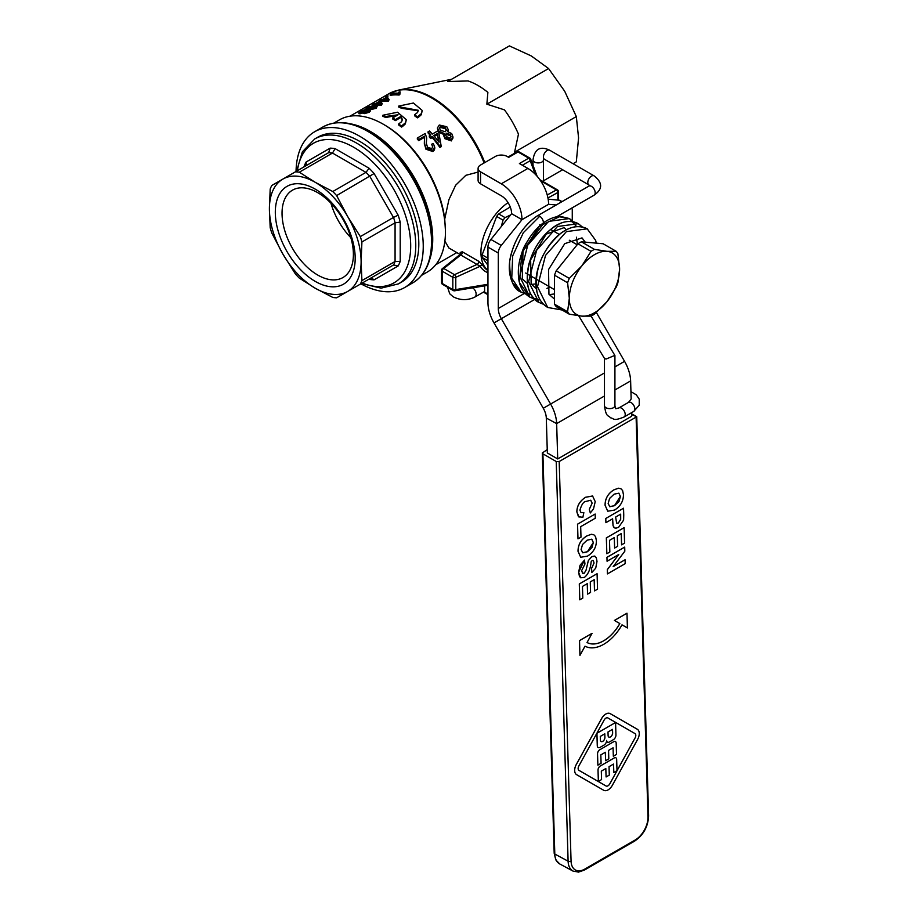 <?xml version="1.0" encoding="UTF-8"?>
<svg xmlns="http://www.w3.org/2000/svg" width="918" height="918" viewBox="0 0 918 918"><rect width="100%" height="100%" fill="white"/><g stroke="black" fill="none" stroke-linecap="round" stroke-linejoin="round"><path stroke-width="1.38" d="M330.939 203.222A50.456 29.135 -120 0 0 350.424 237.269A50.456 29.135 -120 0 0 350.86 237.728M628.532 402.359A5.233 3.018 60 0 1 633.764 405.377A5.233 3.018 60 0 1 633.764 411.413L624.148 416.967A5.233 3.018 60 0 0 624.951 412.779A5.233 3.018 60 0 0 621.532 408.166A5.233 3.018 60 0 0 618.916 407.913L628.532 402.359L631.159 399.009L630.62 380.901L614.922 389.966M472.472 287.85A5.233 3.293 64.9 0 1 475.754 296.032A5.233 3.293 64.9 0 1 474.79 297.111A5.233 3.293 64.9 0 1 474.755 297.134C467.48 300.542 460.308 300.438 453.251 296.812L449.74 293.794L447.559 287.242M484.635 285.842L484.601 291.454L474.79 297.111M604.469 358.272L605.995 359.087L614.853 355.381L591.1 316.09M543.41 222.879A5.233 3.018 -120 0 0 539.727 216.258A5.233 3.018 -120 0 0 537.11 216.005A5.233 3.018 -120 0 0 537.03 216.051M539.727 224.795A5.233 3.018 -120 0 0 540.541 225.162M631.561 412.687L631.676 416.244L557.708 458.954L547.346 452.964L546.302 418.057A14.642 8.457 60 0 0 543.284 408.269L494.01 322.929A29.284 16.914 -120 0 1 487.951 302.527L487.951 247.091L498.302 253.07A8.365 4.831 -60 0 1 501.262 245.439L521.975 219.677A29.284 16.914 -120 0 0 501.262 183.807L480.55 171.85A8.365 4.831 180 0 1 478.094 168.43A8.365 4.831 180 0 1 480.55 165.022L495.341 156.473A8.365 4.831 180 0 1 507.172 156.473L508.721 157.368L518.027 151.986A2.088 1.205 -60 0 1 519.083 151.883A2.088 2.088 0 0 0 516.983 151.883A2.088 1.205 60 0 1 518.027 151.986L528.711 158.16A2.088 1.205 60 0 1 530.191 160.719A2.088 1.549 -20.6 0 0 530.673 159.124A2.088 2.088 0 0 0 529.755 158.057A2.088 1.205 120 0 0 528.711 158.16L519.404 163.53L527.884 168.43A29.284 16.914 -120 0 1 548.597 204.301L556.193 204.978M521.55 253.93A25.107 14.493 -60 0 1 527.196 241.618M581.886 265.841L591.043 251.337A39.749 22.95 -60 0 1 594.451 249.363L607.028 251.325A35.561 20.529 120 0 0 581.886 265.841A35.561 20.529 120 0 0 569.309 298.247L567.599 282.767A39.749 22.95 -60 0 1 569.298 278.383L581.886 265.841M617.894 253.735L619.604 269.215A35.561 20.529 120 0 0 607.028 251.325L616.196 251.314A39.749 22.95 -60 0 1 617.894 253.735M616.196 287.116L607.028 301.62A35.561 20.529 120 0 0 619.604 269.215L617.894 282.721A39.749 22.95 -60 0 1 616.196 287.116M581.886 316.136L569.298 314.185A39.749 22.95 -60 0 1 567.599 311.753L569.309 298.247A35.561 20.529 120 0 0 581.886 316.136A35.561 20.529 120 0 0 607.028 301.62L594.451 314.151A39.749 22.95 -60 0 1 591.043 316.125L581.886 316.136M567.599 311.753L554.518 304.202A39.749 22.95 -60 0 0 556.216 306.623L569.298 314.185M554.518 304.202L554.518 275.216L567.599 282.767M569.298 278.383L556.216 270.821L577.961 243.775L591.043 251.337M554.518 275.216A39.749 22.95 -60 0 1 556.216 270.821M594.451 249.363L581.369 241.813L603.103 243.752L616.196 251.314M577.961 243.775A39.749 22.95 -60 0 1 581.369 241.813M604.469 396.002L556.652 423.611A29.284 16.914 60 0 0 550.605 404.035L501.331 318.707A14.642 8.457 60 0 1 498.302 308.494L498.302 253.07M571.822 208.03A8.365 4.831 -60 0 1 572.27 210.36L572.27 221.628M369.025 279.118L369.116 279.336A72.143 41.654 -120 0 0 374.108 279.829L398.148 265.956A72.143 41.654 -120 0 0 400.214 261.378L400.214 222.133L395.073 222.81L361.91 241.962A69.034 39.864 -120 0 0 360.315 236.592L393.524 217.417A69.034 39.864 60 0 1 395.119 222.787M400.214 222.133A72.143 41.654 -120 0 0 398.148 215.168L374.108 173.536A72.143 41.654 -120 0 0 369.116 168.269L335.127 148.636A72.143 41.654 -120 0 0 330.136 148.142L306.096 162.027L306.325 164.529L304.96 166.33M314.736 138.951L317.8 137.184A83.676 48.31 60 0 1 401.476 185.493A83.676 48.31 60 0 1 401.476 282.124L398.423 283.892A83.676 48.31 -120 0 0 379.226 161.361A83.676 48.31 -120 0 0 314.736 138.951L302.378 151.803L296.594 171.161M395.073 261.469L395.119 261.435A69.034 39.864 60 0 1 393.524 264.969L360.315 284.144A69.034 39.864 -120 0 0 361.91 280.621L395.073 261.469L395.073 222.81M400.214 261.378L395.119 261.435M398.148 215.168L393.524 217.417M374.108 173.536L336.642 195.591L347.681 216.556L360.315 236.592M369.116 168.269L366.007 172.343A69.034 39.864 60 0 1 369.862 176.417L393.478 217.44M335.127 148.636L332.488 153.054L299.314 172.205L315.253 182.326L332.786 191.529L366.007 172.343M330.136 148.142L328.678 152.64L295.458 171.815A69.034 39.864 -120 0 1 299.314 172.205M306.096 162.027A72.143 41.654 -120 0 0 304.994 164.242A72.143 41.654 -120 0 0 304.03 166.594L304.168 166.789M374.108 279.829L372.065 278.383L369.816 278.659L393.478 264.992M398.148 265.956L393.524 264.969M336.642 195.591A69.034 39.864 -120 0 0 332.786 191.529M360.315 284.144L336.642 297.811A69.034 39.864 -120 0 1 332.786 297.432L315.253 288.229L299.314 278.108A69.034 39.864 -120 0 1 295.458 274.034L282.836 253.999A64.857 37.443 -120 0 0 315.253 288.229A64.857 37.443 -120 0 0 347.681 291.442A64.857 37.443 -120 0 0 361.118 261.745A64.857 37.443 -120 0 0 347.681 216.556A64.857 37.443 -120 0 0 315.253 182.326A64.857 37.443 -120 0 0 282.836 179.113A64.857 37.443 -120 0 0 269.399 208.799A64.857 37.443 -120 0 0 282.836 253.999L271.785 233.034A69.034 39.864 -120 0 1 270.19 227.664L269.399 208.799L270.19 189.016A69.034 39.864 -120 0 1 271.785 185.482L295.458 171.815M361.91 241.962L361.118 261.745L361.91 280.621M299.968 269.054A56.48 32.612 60 0 1 290.949 184.644A56.48 32.612 60 0 1 354.853 252.117A56.48 32.612 60 0 1 299.968 269.054M304.065 264.028A50.456 29.135 -120 0 0 342.942 277.546A50.456 29.135 -120 0 0 342.942 219.287A50.456 29.135 -120 0 0 292.498 190.152A50.456 29.135 -120 0 0 304.065 264.028M597.538 589.161L597.079 573.704L579.327 583.951L579.797 599.81L582.804 598.077L582.448 586.43L587.256 583.653L587.566 594.13L590.572 592.397L590.263 581.92L594.198 579.648L594.531 590.894L597.538 589.161M579.763 599.798L579.292 583.94L597.079 573.704M594.497 590.882L594.164 579.671M587.233 583.676L587.566 594.13M623.747 514.975L623.54 508.216L605.788 518.463L605.914 522.675L612.616 518.808L613.086 525.762L613.993 527.46L615.794 528.229L618.548 527.345L623.62 520.127L623.747 514.975M620.671 514.16L620.694 519.29L618.365 523.03L616.666 523.237L615.622 517.075L620.671 514.16M616.644 523.237L618.342 523.019L620.66 519.267L620.637 514.183M614.567 527.907L613.052 525.75L612.581 518.831M623.54 508.216L605.765 518.452L605.914 522.675M614.59 548.057L617.619 546.336L617.309 535.871L621.245 533.587L621.578 544.844L624.584 543.112L624.125 527.643L606.373 537.902L606.844 553.749L609.85 552.016L609.495 540.369L614.303 537.604L614.612 548.069L614.28 537.615M621.578 544.844L621.211 533.61M606.844 553.749L606.339 537.879L624.125 527.643M622.611 490.533L620.935 488.766L618.434 488.227L613.867 489.891C608.026 493.551 605.1 498.681 605.1 505.267L607.739 511.2L614.544 510.075C620.488 506.323 623.46 501.182 623.448 494.618L622.611 490.533M614.108 494.159L618.881 493.184L620.384 496.431L619.007 501.48L614.498 505.692L609.816 506.747L608.152 503.5L609.586 498.44L614.108 494.159M609.655 506.656L614.463 505.669L620.361 496.42L618.87 493.173M607.739 511.2L605.065 505.244C605.077 498.658 607.991 493.54 613.832 489.879L618.411 488.204L620.912 488.755M590.297 512.967L589.299 509.283L590.297 512.967L593.498 508.951L595.231 501.63L592.58 495.972L585.615 497.269C579.832 501.01 576.917 505.921 576.883 511.969L578.466 516.696L582.873 517.316L583.848 512.6L580.933 512.519L579.935 510.156C581.668 504.361 583.687 501.457 586.005 501.446L590.653 500.241L592.167 503.19L590.813 500.321M579.109 517.155L576.848 511.957C576.894 505.898 579.797 500.999 585.581 497.258L592.649 496.018M581.105 512.634L583.825 512.588M589.299 509.283L592.144 503.179L589.322 509.295M624.825 551.19L624.699 547.105L606.947 557.364L607.062 561.254L618.709 554.529L607.314 569.688L607.441 573.899L625.192 563.652L625.078 559.75L613.167 566.624L624.825 551.19M607.441 573.899L607.291 569.665L618.64 554.564M606.947 557.364L607.062 561.254M606.924 557.341L624.699 547.105M613.213 566.567L625.078 559.75M580.692 557.26L578.019 551.305C578.03 544.718 580.945 539.6 586.786 535.94L591.364 534.265L586.82 535.951C580.979 539.612 578.053 544.741 578.053 551.328L580.692 557.26L587.497 556.124C593.441 552.384 596.413 547.231 596.402 540.679L595.564 536.594L593.889 534.827L591.387 534.276L593.866 534.815M582.609 552.716L587.417 551.729L593.315 542.481L591.961 547.541L587.451 551.741L582.781 552.808L581.105 549.561L582.54 544.5L587.061 540.22L591.697 539.176L593.338 542.492L591.823 539.233M595.277 518.234L595.151 514.034L577.548 524.189L577.984 538.866L580.991 537.133L580.681 526.668L595.277 518.234M577.984 538.866L577.514 524.178L595.151 514.034M591.88 572.476L591.559 568.345L591.88 572.476L595.725 568.139L597.01 561.38L596.275 557.639L594.405 556.067L591.835 556.629L588.335 560.611L591.8 556.618L595.082 556.308M588.335 560.611L586.04 570.193L588.335 560.611M586.04 570.193L584.261 573.199L586.04 570.193M582.735 573.314L584.238 573.188L582.517 573.165L581.691 570.514L584.961 564.008L584.502 560.106L580.038 565.259L578.661 572.235L579.442 576.401L580.704 577.789L584.387 577.411C588.186 574.438 590.435 569.217 591.135 561.759L592.202 560.508L593.326 560.542L594.049 563.044L591.594 568.357M580.704 577.789L578.627 572.224L584.479 560.083M591.559 568.345L594.015 563.032L593.292 560.519M559.188 461.513L636.105 417.105L647.993 816.71A18.83 11.245 -61.8 0 1 635.141 840.027L584.846 869.071A18.83 11.245 -61.8 0 1 571.065 861.118L559.188 461.513L556.228 461.513L568.104 861.187A20.919 12.496 118.2 0 0 573.004 871.067L578.512 872.1L584.41 870.08L634.705 841.049C643.461 835.013 648.097 826.625 648.601 815.85A2.088 1.17 -1.7 0 1 647.993 816.71M603.769 790.318A8.664 5.175 -61.8 0 1 603.757 790.306A8.664 5.175 -61.8 0 1 603.677 790.26L576.596 774.643A8.664 5.175 -61.8 0 1 576.286 764.476L601.542 718.633A8.664 5.175 -61.8 0 1 610.126 713.596A8.664 5.175 -61.8 0 1 610.137 713.596L610.16 713.607A8.664 5.175 118.2 0 0 601.577 718.656L576.32 764.487A8.664 5.175 118.2 0 0 576.619 774.666L603.7 790.283A8.664 5.175 118.2 0 0 603.792 790.329A8.664 5.175 118.2 0 0 612.363 785.28L637.62 739.438A8.664 5.175 118.2 0 0 637.321 729.271L610.24 713.653A8.664 5.175 118.2 0 0 610.16 713.607M622.002 624.825L627.419 627.946L622.002 624.837A37.661 22.491 -61.8 0 1 585.03 646.192A37.661 22.491 -61.8 0 1 585.018 646.18L579.969 655.349L579.499 640.592L592.053 633.34L587.038 642.52A33.473 19.989 118.2 0 0 619.811 623.563L614.394 620.442L626.983 613.213L614.429 620.465L619.834 623.586A33.473 19.989 -61.8 0 1 587.038 642.52M579.935 655.326L579.533 640.603L592.087 633.363M627.419 627.946L626.983 613.213M606.087 776.961L605.811 768.538L606.087 776.961L609.288 775.113L609.036 766.679L613.557 764.063L613.809 772.508L617.011 770.661L616.666 759.404A3.385 2.02 118.2 0 0 615.875 757.798A3.385 2.02 -61.8 0 1 615.863 757.798A3.385 2.02 118.2 0 0 614.188 757.97L600.349 765.968A3.385 2.02 118.2 0 0 598.031 770.168L598.364 781.425L601.565 779.577L601.313 771.131L605.834 768.527M615.852 757.786L615.875 757.798A3.385 2.02 -61.8 0 0 614.165 757.958L600.315 765.956A3.385 2.02 -61.8 0 0 598.008 770.145L598.364 781.425M613.786 772.486L613.534 764.074M606.087 786.003A3.764 2.249 118.2 0 0 609.804 783.8L635.061 737.969L609.827 783.823A3.764 2.249 -61.8 0 1 606.098 786.015A3.764 2.249 -61.8 0 1 606.064 785.992L578.983 770.374A3.764 2.249 -61.8 0 1 578.856 765.956L604.113 720.114A3.764 2.249 -61.8 0 1 607.842 717.922A3.764 2.249 -61.8 0 1 607.877 717.945L634.958 733.562A3.764 2.249 -61.8 0 1 635.095 737.98A3.764 2.249 118.2 0 0 634.935 733.539L607.842 717.922A3.764 2.249 118.2 0 0 607.819 717.91L607.877 717.945M597.882 765.164L597.515 753.896A3.385 2.02 -61.8 0 1 599.833 749.696A3.385 2.02 118.2 0 0 597.549 753.908L597.882 765.164L601.083 763.317L600.831 754.883L605.352 752.267L605.605 760.701L608.806 758.865L608.554 750.419L613.075 747.803L613.327 756.248L616.517 754.401L616.185 743.144A3.385 2.02 118.2 0 0 615.393 741.549A3.385 2.02 118.2 0 0 613.706 741.721L599.867 749.708L613.683 741.698A3.385 2.02 -61.8 0 1 615.37 741.526A3.385 2.02 -61.8 0 1 615.381 741.537M613.052 747.826L613.327 756.248M605.582 760.689L605.329 752.278M612.639 732.954A3.202 1.916 -61.8 0 1 611.331 736.202A3.202 1.916 -61.8 0 1 608.852 737.085A3.202 1.916 -61.8 0 1 608.106 735.57L608.003 731.979L612.524 729.362L612.639 732.954L612.501 729.374M608.841 737.074A3.202 1.916 118.2 0 0 611.308 736.167A3.202 1.916 118.2 0 0 612.604 732.943M600.28 736.431L604.801 733.815L604.916 737.418A3.202 1.916 -61.8 0 1 603.608 740.654A3.202 1.916 -61.8 0 1 601.141 741.537A3.202 1.916 -61.8 0 1 600.383 740.023L600.28 736.431M601.118 741.537A3.202 1.916 118.2 0 0 603.585 740.631A3.202 1.916 118.2 0 0 604.882 737.395L604.778 733.838M596.907 733.264L615.576 722.512L596.941 733.275L597.308 745.783A3.764 2.249 118.2 0 0 598.192 747.562A3.764 2.249 -61.8 0 1 598.157 747.539A3.764 2.249 -61.8 0 1 597.274 745.76L596.907 733.264M598.157 747.539L598.192 747.562A3.764 2.249 118.2 0 0 600.062 747.367L604.055 745.06A3.764 2.249 118.2 0 0 606.626 740.401A3.764 2.249 118.2 0 0 607.509 742.18A3.764 2.249 118.2 0 0 609.38 741.985L613.373 739.678A3.764 2.249 118.2 0 0 615.944 735.02L615.576 722.512M607.509 742.18L607.475 742.169A3.764 2.249 -61.8 0 1 607.475 742.169A3.764 2.249 -61.8 0 1 606.626 740.711M631.595 413.788L636.736 416.761L631.618 414.511M542.297 452.999L554.185 853.247A2.088 1.17 -1.7 0 0 554.805 854.038L542.905 453.825L542.297 452.987L547.243 449.602M542.905 453.825L556.228 461.513M546.302 418.057L556.652 423.611L557.708 458.954M501.262 245.439L490.901 239.46A8.365 4.831 120 0 0 487.951 247.091M490.901 239.46L511.613 213.699L521.975 219.677L548.597 204.301M548.172 199.206L558.947 200.17L561.736 201.776M562.023 201.616L560.175 200.549A8.365 4.831 120 0 0 558.947 200.17M478.094 168.43L478.094 180.387A8.365 4.831 -0 0 0 480.55 183.807L501.262 195.763A14.642 8.457 60 0 1 511.613 213.699M614.922 366.902L624.561 361.336A29.284 16.914 60 0 1 630.62 380.901M624.561 361.336L596.379 312.522M508.067 202.648A41.838 24.155 120 0 0 480.94 252.358A41.838 24.155 120 0 0 487.951 270.385M432.126 240.757A89.344 51.58 -120 0 0 368.944 131.331C351.376 121.405 336.034 119.948 322.918 126.971A89.953 51.936 60 0 1 367.9 131.435A89.953 51.936 60 0 1 431.506 241.606A89.953 51.936 60 0 1 412.882 282.79C425.516 274.941 431.93 260.93 432.126 240.757L432.126 240.046A88.472 51.087 60 0 1 432.126 240.401M360.889 283.811A89.953 51.936 -120 0 0 404.62 287.552A89.953 51.936 -120 0 0 423.244 246.38A89.953 51.936 -120 0 0 383.976 155.842A89.953 51.936 -120 0 0 314.656 131.744A89.953 51.936 -120 0 0 296.044 171.482M421.695 275.285L427.237 272.084A87.864 50.731 -120 0 0 445.437 231.852A87.864 50.731 -120 0 0 383.311 124.24A87.864 50.731 -120 0 0 339.373 119.891L333.831 123.092M460.113 254.481L448.902 248.009L444.874 241.113M445.414 230.257L444.725 219.069A85.776 49.526 -120 0 0 384.78 125.1L383.311 124.24M444.725 219.069L448.902 199.699L455.638 185.241L465.839 175.315L478.094 172.068M369.564 110.653L369.3 112.26L364.412 113.614L363.941 112.845L358.881 113.683L358.881 112.478L363.941 111.686L364.412 112.478L369.3 111.147L369.564 109.517L366.42 110.263L365.869 109.368L360.223 111.342L359.994 113.924M444.232 134.671L438.965 132.33L437.484 128.899M448.122 130.379L448.122 131.572M452.918 137.47L451.381 140.902L444.863 138.687L443.887 135.531M417.403 117.86A85.776 49.526 -120 0 0 414.569 115.794L414.569 114.761A87.026 50.249 60 0 1 417.403 116.827L417.403 117.86L418.379 117.355L421.259 114.75L422.257 110.493L413.433 103.023L398.756 106.063L398.756 107.096A85.776 49.526 -120 0 1 401.591 108.301L418.252 110.803M399.812 94.646L400.156 91.903L399.112 95.047A85.776 49.526 -120 0 0 390.196 95.311L390.196 94.106A87.026 50.249 60 0 1 399.112 93.934L399.582 93.039M401.476 127.051A85.776 49.526 -120 0 0 398.653 124.986L398.653 123.964A87.026 50.249 60 0 1 401.476 126.018L401.476 127.051L402.463 126.546L405.331 123.941L406.341 119.684L397.517 112.225L382.84 115.255L382.84 116.288A85.776 49.526 -120 0 1 385.675 117.493L396.909 115.473M402.325 119.994L400.902 117.435L395.44 120.591A85.776 49.526 -120 0 0 392.629 118.973L392.629 117.94A87.026 50.249 60 0 1 395.44 119.57L400.902 116.402L400.902 117.435M389.152 99.66L387.453 97.193A87.026 50.249 -120 0 0 386.444 97.262L382.599 99.488A87.026 50.249 -120 0 0 380.477 99.718L379.386 100.349A87.026 50.249 60 0 1 381.509 100.108L380.316 100.808A87.026 50.249 60 0 1 381.314 100.739L382.508 100.051A87.026 50.249 60 0 1 388.257 100.177L389.152 99.66L388.257 101.29A85.776 49.526 -120 0 0 382.508 101.221L381.314 101.909A85.776 49.526 -120 0 0 381.131 101.921M430.622 137.356L432.217 136.438A87.026 50.249 60 0 1 439.894 146.18L441.076 145.492L441.076 146.754L439.894 147.442A85.776 49.526 -120 0 0 432.217 137.585L430.622 138.503A85.776 49.526 -120 0 0 429.291 136.966L429.291 135.83A87.026 50.249 60 0 1 430.622 137.356L430.622 138.503M430.221 135.29A85.776 49.526 -120 0 0 428.052 132.926L428.052 131.813A87.026 50.249 60 0 1 430.886 134.912L429.291 135.83M382.255 103.642L380.557 101.175A87.026 50.249 -120 0 0 379.559 101.244L375.703 103.459A87.026 50.249 -120 0 0 373.58 103.7L372.49 104.331A87.026 50.249 60 0 1 374.613 104.09L373.419 104.778A87.026 50.249 60 0 1 374.418 104.721L375.611 104.021A87.026 50.249 60 0 1 381.372 104.159L382.255 103.642L381.372 105.272A85.776 49.526 -120 0 0 375.611 105.191L375.382 105.329M434.696 147.867L434.455 149.932L432.929 151.55L425.952 149.232L424.357 143.564M424.69 138.136L424.541 137.275L418.734 140.626A85.776 49.526 -120 0 0 417.334 139.111L417.334 137.998A87.026 50.249 60 0 1 418.734 139.502L418.734 140.626M426.64 138.434L426.319 143.61M432.734 147.408L431.701 144.172L432.803 146.823L431.758 148.624L427.49 147.213L426.308 143.059L426.652 137.849L425.16 133.489L417.334 137.998M367.579 109.839L366.902 109.816M377.298 106.075L374.555 105.318L367.131 107.36L366.03 108.301L368.772 108.657L376.196 107.177L377.298 106.075L376.196 108.278L370.39 109.747M388.039 95.908A87.026 50.249 -120 0 0 386.799 96.069L385.56 96.78A87.026 50.249 60 0 1 386.799 96.631L388.039 95.908L387.591 97.365M515.87 152.526L514.585 152.204L518.463 134.143A68.391 39.485 -120 0 0 504.441 109.862L486.861 104.182L487.883 92.385A68.391 39.485 -120 0 0 468.065 80.945L447.64 81.541L509.375 45.9L531.235 55.918L548.585 68.54L486.861 104.182M451.518 79.304A68.391 39.485 -120 0 0 450.876 79.43L398.573 90.09A85.626 49.434 -120 0 1 484.807 162.566M540.599 180.812L556.423 189.946A2.088 1.239 61.3 0 1 557.857 192.528L557.857 200.078M487.951 270.546A41.838 24.155 -60 0 1 482.937 265.566L478.599 261.205L462.27 251.784L460.193 252.473L460.733 253.437M366.42 110.263L365.869 109.368M363.941 111.686L364.412 113.614M370.493 111.112L369.564 109.517M361.095 112.099L361.107 111.227L364.733 110.011L364.744 110.963L361.095 112.099L361.107 111.227L361.107 112.099M364.733 110.011L364.744 110.963L364.733 110.011M365.548 111.835L365.605 110.975L368.474 110.171L368.393 111.078L365.548 111.835L365.605 110.975L365.605 111.835M368.474 111.032L368.474 110.171L368.393 111.078M368.474 111.307L365.605 112.122M364.733 111.193L361.107 112.432M447.525 131.584L448.156 129.404L446.802 126.741L439.274 125.009L437.484 127.832L438.965 131.182L444.232 133.489L443.819 134.935L444.863 137.482L451.381 139.639L452.964 136.874L451.725 133.592L447.525 131.584M446.366 136.633L445.609 134.487L446.446 133.225L450.279 134.521L451.013 136.484L450.164 138.021L446.366 136.633M440.445 130.299L439.412 128.015L440.456 126.282L445.287 127.591L446.32 129.977L445.299 131.744L440.445 130.299M450.933 137.057L450.279 135.726L446.446 134.407L445.689 135.313M446.251 130.528L445.287 128.738L440.456 127.407L439.481 128.589M398.756 106.063A87.026 50.249 60 0 1 401.591 107.268L401.591 108.301M401.591 107.268L418.287 110.286L417.587 112.478L414.569 114.761M417.403 116.827L421.259 113.717L422.257 110.493M400.156 91.903A87.026 50.249 -120 0 0 399.101 91.869L398.228 93.166A87.026 50.249 -120 0 0 391.286 93.475L390.196 94.106M399.112 93.934L399.112 95.047M400.902 116.402L402.371 119.478L401.659 121.669L398.653 123.964M395.44 119.57L395.44 120.591M401.476 126.018L405.331 122.909L406.341 119.684M382.84 115.255A87.026 50.249 60 0 1 385.675 116.471L385.675 117.493M385.675 116.471L398.091 114.784L392.629 117.94M386.375 97.813L387.603 99.419A87.026 50.249 -120 0 0 383.598 99.419L386.375 97.813L385.709 99.362M379.386 100.349L379.386 101.336M381.314 100.739L381.314 101.909M382.508 100.051L382.508 101.221M388.257 100.177L388.257 101.29M441.076 145.492L438.804 132.628A87.026 50.249 -120 0 0 437.473 131.102L432.344 134.062A87.026 50.249 -120 0 0 429.509 130.976L428.052 131.813M439.894 146.18L439.894 147.442M437.381 133.454L439.011 142.198A87.026 50.249 -120 0 0 433.675 135.6L437.381 133.454L437.381 134.602L434.329 136.369M432.217 136.438L432.217 137.585M438.735 141.831L437.381 134.602M379.49 101.795L380.706 103.401A87.026 50.249 -120 0 0 376.701 103.401L379.49 101.795L378.813 103.344M372.49 104.331L372.49 105.501M374.418 104.721L374.418 105.318M375.611 104.021L375.611 105.191M373.419 104.778L373.419 105.386M381.372 104.159L381.372 105.272M418.734 139.502L424.541 136.151L424.541 137.275M424.541 136.151L424.346 143.013L425.952 148.028L432.929 150.288L434.753 147.259L433.353 143.506L431.701 144.172M369.897 108.014L368.026 107.234L373.431 105.96L375.864 106.35L369.897 108.014M367.441 107.773L368.026 107.234L368.026 108.003M375.864 107.475L373.431 107.119L368.026 108.439M386.799 96.631L386.799 97.239M385.56 96.78L385.56 97.767M573.084 163.725L576.32 161.855L578.569 137.907L576.32 116.575L564.708 91.261L548.585 68.54M562.619 169.761L543.467 180.812M576.32 116.575L514.585 152.204M453.813 290.627A2.088 1.549 -99.4 0 0 454.651 290.799L454.651 290.799A2.088 1.549 -99.4 0 0 455.787 289.583A2.088 1.205 180 0 1 452.826 289.583A2.088 1.205 120 0 0 453.262 290.547A2.088 2.088 0 0 0 454.651 290.799L487.951 285.303M441.833 269.674A2.088 1.205 0 0 0 441.535 270.294A2.088 1.205 0 0 0 442.155 271.154A2.088 1.205 -60 0 1 443.784 268.504A2.088 1.584 -128.6 0 0 442.327 268.664A2.088 2.088 0 0 0 441.535 270.294L441.535 282.56A2.088 2.088 0 0 0 442.591 284.373A2.088 1.205 -60 0 1 442.155 283.421A2.088 1.205 180 0 1 441.535 282.56M487.951 284.282L455.787 289.583L455.787 277.316A2.088 1.205 180 0 1 452.826 277.316L452.826 289.583L442.155 283.421L442.155 271.154L452.826 277.316A2.088 1.205 120 0 1 454.467 274.677L443.784 268.504L460.733 254.997L480.148 266.266A43.938 25.36 120 0 0 487.951 272.703M482.937 265.566A2.088 1.629 -32.2 0 0 480.148 266.266L455.787 277.316A2.088 1.331 -114.4 0 0 454.467 274.677L477.062 264.418A2.088 1.205 120 0 0 478.599 261.205M530.099 158.481A2.088 1.205 120 0 0 529.755 158.057L519.083 151.883M460.675 254.653L460.733 254.997A2.088 1.205 -60 0 0 462.27 251.784M442.327 268.664L460.147 254.447L460.71 253.001A2.088 1.767 -27.7 0 0 460.193 252.473M505.049 217.612A44.982 25.968 120 0 0 503.053 220.136L496.649 216.441A44.982 25.968 -60 0 1 498.635 213.905L505.049 217.612L510.637 214.915M487.951 260.815L482.191 257.499A44.982 25.968 -60 0 1 482.157 254.837L487.951 258.176M482.191 257.499L487.951 265.291M501.239 226.608L503.053 220.136M496.649 216.441L482.157 254.837M510.259 206.998L498.635 213.905M614.922 355.645L614.922 405.607A5.233 3.018 180 0 1 609.69 408.625A5.233 3.018 180 0 1 604.469 405.607C606.178 417.644 607.945 414.775 610.573 417.816C614.452 418.528 612.822 421.511 624.148 416.967M543.467 181.248L543.467 159.893A5.233 3.018 180 0 1 541.941 162.027A5.233 3.018 180 0 1 534.54 162.027A5.233 3.018 180 0 1 533.014 159.893L533.014 165.355M549.733 150.242L594.107 175.866A5.233 3.018 -60 0 0 590.079 177.266A5.233 3.018 -60 0 0 587.795 182.521A5.233 3.018 -60 0 0 588.886 184.92L544.5 159.296A5.233 3.018 -60 0 1 543.422 156.898A5.233 3.018 -60 0 1 545.705 151.642A5.233 3.018 -60 0 1 549.733 150.242C540.209 145.732 534.632 148.946 533.014 159.893M537.11 216.005L588.886 186.113A5.233 3.018 60 0 1 594.107 189.131A5.233 3.018 60 0 1 594.107 195.167C602.782 189.165 602.782 182.739 594.107 175.866M539.727 216.258L523.294 232.759L512.68 255.95L511.751 278.177L521.114 292.119L531.04 294.414M573.165 221.777L569.458 218.564L548.597 221.387L527.747 245.198L519.749 276.444L529.927 297.202L534.563 299.038M582.356 226.976L578.317 223.682L557.456 226.517L536.605 250.362L528.63 281.619L538.843 302.355L543.433 304.168M596.287 243.144L595.667 240.401L587.222 228.823L566.372 231.623L545.51 255.433L537.5 286.691L547.713 307.473L562.057 309.997M487.951 294.07L484.004 291.798M524.189 293.553L498.302 308.494M297.386 170.702A80.577 46.52 60 0 1 301.081 157.494A80.577 46.52 60 0 1 375.531 164.873A80.577 46.52 60 0 1 410.277 253.689A80.577 46.52 60 0 1 362.231 283.031M332.488 153.054L365.961 172.377M328.667 152.64A69.034 39.864 60 0 1 332.534 153.019M573.004 871.067L559.693 863.93A20.919 12.496 -61.8 0 1 554.805 854.038L568.104 861.187A2.088 1.17 178.3 0 0 571.065 861.118M635.141 840.027A2.088 1.205 60 0 1 634.705 841.049M584.846 869.071A2.088 1.205 60 0 1 584.41 870.08M480.55 183.807L480.55 171.85M501.262 183.807L527.884 168.43M604.469 372.938L543.284 408.269M534.873 299.348L494.01 322.929M522.353 165.24L530.191 160.719L535.309 174.305M368.944 131.331L369.564 131.687A88.472 51.087 60 0 1 369.564 131.687A88.472 51.087 60 0 1 432.126 240.046M429.498 260.173A87.864 50.731 -120 0 0 432.734 239.185A87.864 50.731 -120 0 0 370.608 131.572A87.864 50.731 -120 0 0 350.814 123.884M349.953 116.207L388.842 93.751A85.776 49.526 60 0 1 484.107 162.956M547.943 197.955L557.857 192.528A2.088 1.205 0 0 0 558.477 191.667A2.088 2.088 0 0 0 557.433 189.865A2.088 1.205 120 0 0 556.423 189.946L547.231 194.972M369.3 111.147L369.3 112.26M446.446 133.225L446.446 134.407M450.279 134.521L450.279 135.726M440.456 126.282L440.456 127.407M445.287 127.591L445.287 128.738M438.965 131.182L438.965 132.33M444.863 137.482L444.863 138.687M451.381 139.639L451.381 140.902M426.503 140.098L426.503 141.246M425.952 148.028L425.952 149.232M432.929 150.288L432.929 151.55M373.431 105.96L373.431 107.119M368.772 108.657L368.772 109.563M376.196 107.177L376.196 108.278M630.941 391.653L636.346 394.855L639.238 399.192L639.238 405.194L633.764 411.413M618.916 407.913L615.771 408.739L614.922 405.607M604.469 358.41L604.469 405.607M578.696 315.781L604.537 358.536M464.347 289.193L468.616 288.493M543.467 159.893L543.708 158.458M544.5 159.296L543.456 158.676M588.886 184.92L589.999 185.838M588.886 186.113L589.941 185.516M556.882 216.659L594.107 195.167M521.114 292.119C513.242 289.342 509.433 279.061 509.708 261.297C513.139 241.583 522.25 226.494 537.03 216.04C523.834 225.162 515.009 238.6 510.557 256.374C508.365 266.484 509.031 275.285 512.554 282.79L521.103 292.108L525.853 294.093M542.412 225.013L522.996 250.993L522.296 278.854L527.471 283.616M531.43 284.408L535.94 283.903M566.44 229.81L564.191 227.595L546.221 234.113L530.638 259.817L531.178 283.983L536.33 288.734M546.876 288.413L550.043 287.082M577.422 244.44L576.435 237.211M549.182 294.655L554.518 293.932M585.248 242.157L582.012 237.888L564.742 243.66L548.551 269.536L548.941 294.253L554.518 299.142M529.95 297.214C524.385 293.817 520.781 288.562 519.14 281.436C516.559 267.081 520.093 252.461 529.732 237.555C538.028 225.403 547.438 218.392 557.949 216.499L569.447 218.564L576.619 226.643M569.458 218.564L560.232 216.327L539.382 226.195L521.86 253.07L519.439 282.629L529.927 297.202L540.197 300.002M538.866 302.366C532.692 299.945 523.249 287.713 529.078 263.443C535.366 243.373 546.084 229.902 561.219 223.051C567.427 220.71 573.13 220.917 578.317 223.682C570.526 219.872 562.172 221.066 553.29 227.285C535.596 241.48 526.932 259.794 527.288 282.205C528.263 291.431 532.119 298.143 538.843 302.355L543.605 304.34M587.233 228.834C578.592 224.715 569.458 226.482 559.831 234.147C541.781 250.568 534.161 269.846 536.95 291.958C538.636 298.958 542.217 304.122 547.702 307.461C542.148 304.087 538.545 298.82 536.892 291.683C531.43 270.649 548.149 238.049 567.347 229.351C574.53 225.839 581.151 225.667 587.222 228.823M577.17 244.762L569.298 240.218M559.395 234.503L551.546 229.97M554.518 289.663L525.693 273.013M361.44 283.49L381.096 288.16L398.423 283.892M636.736 416.761L648.601 815.85M559.693 863.93L555.792 859.902L554.185 853.247M508.102 157.012L516.983 151.883M322.918 126.971L314.656 131.744M412.882 282.79L404.62 287.552M456.82 252.588L435.717 264.763M388.842 93.751L398.573 90.09M366.902 109.655L366.902 110.814M363.631 112.157L363.631 113.304M437.484 127.832L437.484 128.956M448.179 129.817L448.179 130.987M443.819 134.935L443.819 136.116M452.964 136.874L452.964 138.113M426.652 137.849L426.652 138.985M424.346 143.013L424.346 144.183M434.753 147.259L434.753 148.498M366.03 108.301L366.03 109.506M487.951 294.735L483.43 292.131M442.591 284.373L453.262 290.547M558.477 191.667L558.477 200.135M539.83 179.698L557.433 189.865M530.673 159.124L537.133 176.279"/></g></svg>
